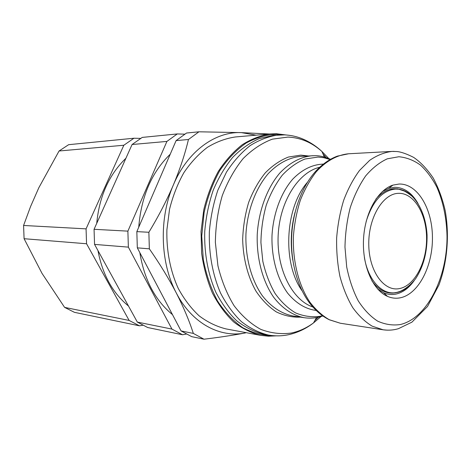 <?xml version="1.0" encoding="UTF-8"?>
<svg xmlns="http://www.w3.org/2000/svg" width="471" height="471" viewBox="0 0 471 471"><rect width="100%" height="100%" fill="white"/><g stroke="black" fill="none" stroke-linecap="round" stroke-linejoin="round"><path stroke-width="0.71" d="M399.072 184.031L392.944 185.115C377.789 189.866 364.76 213.08 363.512 239.439C362.175 265.791 372.879 290.165 387.498 296.371C391.619 298.149 395.805 298.643 400.044 297.855C418.36 294.41 432.725 266.456 432.443 237.625C432.407 208.771 417.606 183.502 399.072 184.031M418.007 203.484C411.825 192.751 403.994 187.364 394.504 187.317L388.716 188.359L382.364 191.544M377.595 288.941L383.612 292.732C387.498 294.416 391.448 294.905 395.457 294.187C402.57 292.756 408.828 288.205 414.233 280.539M371.878 280.763C377.86 289.159 384.783 293.274 392.643 293.115L395.446 292.821L400.144 291.396M405.042 191.303L397.748 188.859L394.515 188.706C387.821 189.006 381.604 192.48 375.876 199.121M286.027 134.959L276.618 133.758L270.554 133.917C260.887 135.354 251.461 138.951 242.265 144.709C233.392 151.686 225.432 160.552 218.379 171.32C212.032 183.013 207.163 195.859 203.76 209.86L201.035 231.485L201.635 253.268C203.655 267.534 207.246 280.798 212.421 293.056C218.391 304.454 225.444 314.063 233.592 321.87C242.182 328.499 251.214 332.997 260.693 335.37L268.452 336.206L276.189 335.847M245.538 332.903C233.422 335.228 219.563 337.324 203.972 339.202L193.328 333.409C189.26 320.722 183.56 307.192 176.219 292.821C191.938 323.542 220.14 338.19 245.538 332.903M176.219 292.821C168.659 278.355 159.698 263.695 149.342 248.829L148.871 232.274C158.397 216.542 166.569 200.77 173.369 184.95C158.851 218.261 160.152 262.588 176.219 292.821M173.369 184.95C179.993 169.107 185.021 153.958 188.453 139.504L198.939 131.798L241.346 132.622C215.382 131.362 187.493 151.232 173.369 184.95M256.118 135.165L241.346 132.622L269.489 134.011M193.328 333.409L181.076 330.93L191.673 336.647L203.972 339.202M148.871 232.274L136.837 231.62L137.314 247.858L149.342 248.829M198.939 131.798L186.528 133.022L176.107 140.599L188.453 139.504M137.314 247.858L181.076 330.93M176.107 140.599L136.837 231.62M170.231 154.223C151.703 172.245 141.212 196.566 138.745 227.193M139.822 252.627C144.332 279.833 155.212 300.492 172.474 314.604M177.279 133.941L166.911 141.418L132.08 144.515L142.236 137.408L177.279 133.941L184.726 134.158M132.08 144.515L94.059 229.3L127.882 231.137L166.911 141.418M127.882 231.137L128.365 247.134L94.553 244.402L137.332 322.093L171.944 329.088L128.365 247.134M171.944 329.088L182.501 334.746L147.7 327.528L137.332 322.093M186.31 334.051L182.501 334.746M94.059 229.3L94.553 244.402M125.91 158.268C109.036 174.647 99.31 196.342 96.726 223.342M97.974 250.619C102.49 274.569 112.657 293.033 128.483 306.02M133.929 138.227L123.832 145.245L59.063 150.997L68.642 144.685L133.929 138.227L140.611 138.386M59.063 150.997L38.822 187.746L30.562 206.563L23.579 225.468L86.063 228.865L123.832 145.245M86.063 228.865L86.564 243.754L24.086 238.709L41.996 273.345L64.598 307.386L129.125 320.433L86.564 243.754M129.125 320.433L139.445 325.814L74.442 312.326L64.598 307.386M142.837 325.249L139.445 325.814M23.579 225.468L24.086 238.709M270.554 133.917L235.418 136.961C225.839 138.362 216.501 141.812 207.417 147.317C198.662 153.976 190.82 162.424 183.878 172.669C177.644 183.784 172.863 195.989 169.536 209.283L166.893 229.813C166.345 250.725 170.325 271.06 178.221 288.34C184.12 299.209 191.108 308.387 199.168 315.87C207.67 322.235 216.625 326.58 226.021 328.911L260.693 335.37M307.151 182.618C285.032 208.058 282.341 263.001 301.87 290.477M295.123 212.062C290.948 227.876 290.165 243.854 292.779 260.004M400.273 324.543C427.173 318.331 447.35 277.507 447.02 236.036C446.573 218.079 443.205 201.829 436.923 187.293C432.29 178.356 426.797 170.949 420.438 165.068C413.679 160.228 406.485 157.455 398.837 156.743L387.297 158.821C379.614 162.33 372.414 168.012 365.696 175.871C359.444 184.873 354.298 195.441 350.265 207.564C347.015 220.31 345.255 233.504 344.978 247.14L346.703 266.969C349.258 279.633 353.097 290.919 358.231 300.834C363.965 309.688 370.436 316.453 377.648 321.128C385.09 324.495 392.631 325.638 400.273 324.543M364.389 257.525C367.957 279.038 380.703 293.639 393.785 292.874L396.564 292.579C401.009 291.749 405.184 289.535 409.093 285.944M413.414 197.608C409.105 192.792 404.253 189.99 398.86 189.212L395.652 189.059C382.405 190.366 372.573 201.182 366.155 221.517M399.231 288.629C414.598 285.968 426.838 262.494 426.585 238.149C426.543 213.787 413.932 192.663 398.413 193.34C382.905 193.616 368.351 217.702 368.769 244.431C368.964 271.184 383.889 291.684 399.231 288.629M282.953 134.83L277.025 134.282C266.58 134.641 256.283 137.556 246.139 143.025C236.324 149.961 227.522 159.174 219.739 170.667C212.78 183.284 207.564 197.243 204.102 212.551L201.735 236.101L203.307 259.574C206.245 274.752 210.967 288.523 217.467 300.887C224.814 312.114 233.245 321.045 242.753 327.686C252.633 332.879 262.753 335.54 273.121 335.676M328.77 158.533L321.911 151.468C315.647 145.621 308.611 141.194 300.798 138.191C295.6 136.26 290.177 135.153 284.537 134.871L273.245 135.407L259.085 138.657C249.736 142.819 240.952 149.042 232.733 157.338C225.032 166.728 218.526 177.679 213.222 190.19C208.765 203.378 205.933 217.202 204.726 231.661C204.137 253.41 208.082 274.54 215.942 292.45C221.823 303.701 228.776 313.18 236.807 320.875C245.267 327.404 254.175 331.831 263.519 334.151L268.193 335.011C275.494 336.3 282.659 336.111 289.683 334.451C298.343 332.332 306.285 328.487 313.515 322.918L321.034 316.559M314.869 320.515L318.378 317.254M326.22 157.614L323.024 153.993M324.378 157.067L321.911 151.468C311.82 142.442 300.492 137.644 287.934 137.079L272.368 139.151C261.982 143.025 252.238 149.501 243.136 158.574C234.658 169.03 227.705 181.388 222.265 195.642C217.908 210.661 215.612 226.233 215.365 242.365L217.932 265.815C221.57 280.769 226.957 294.069 234.087 305.72C242.017 316.088 250.902 323.966 260.746 329.353C270.866 333.197 281.057 334.428 291.319 333.038C299.167 331.384 306.568 328.01 313.515 322.918L316.524 317.589M308.334 155.954L300.781 155.136L288.411 157.043C280.198 160.281 272.497 165.539 265.308 172.828C258.614 181.176 253.08 191.008 248.694 202.306C245.132 214.217 243.124 226.598 242.671 239.462C243.148 258.679 247.84 276.742 255.947 291.107C261.888 299.915 268.658 306.839 276.265 311.873C284.154 315.705 292.214 317.46 300.445 317.13M314.404 155.695L300.663 156.372C289.064 157.52 278.284 163.237 268.329 173.528C255.782 188.129 247.446 210.19 245.956 233.681C245.144 257.207 251.284 279.974 262.341 295.735C271.031 306.868 281.634 313.768 292.85 315.964L304.178 317.701C309.017 318.414 313.78 318.249 318.478 317.207L322.888 315.982M330.13 159.528L323.712 157.691L318.06 157.061L304.943 159.021C296.871 162.342 289.324 167.729 282.3 175.165C275.776 183.684 270.431 193.675 266.262 205.138C262.918 217.19 261.14 229.66 260.922 242.559L262.824 261.334C265.567 273.333 269.653 284.048 275.093 293.486C281.158 301.929 287.999 308.405 295.611 312.915C303.477 316.194 311.437 317.354 319.497 316.394L322.488 315.7M323.43 164.126L322.729 164.12C312.026 164.662 302.035 169.666 292.75 179.127C281.063 192.615 273.292 213.398 272.002 235.518C271.355 257.661 277.278 278.944 287.74 293.262C296.153 303.383 305.667 309.117 316.271 310.471M319.709 167.264C298.496 172.109 279.75 201.388 278.167 235.259C276.436 269.124 292.226 300.092 312.868 306.986M330.56 159.286C324.425 156.743 319.15 155.542 314.728 155.695L312.108 155.748C300.492 156.908 289.694 162.707 279.715 173.145C267.139 187.97 258.767 210.372 257.254 234.234C256.43 258.132 262.571 281.246 273.639 297.225C282.335 308.511 292.956 315.499 304.178 317.701M277.984 135.012C268.446 136.407 259.144 139.964 250.072 145.669C241.317 152.586 233.457 161.394 226.492 172.086L217.873 190.137C213.404 203.413 210.561 217.331 209.348 231.891C208.753 253.787 212.698 275.052 220.569 293.08C226.457 304.401 233.416 313.933 241.452 321.675C249.924 328.24 258.838 332.685 268.193 335.011M394.186 151.379L391.901 151.421C384.336 152.392 376.924 155.365 369.658 160.352L359.503 170.473C353.279 178.945 348.004 188.883 343.683 200.281C340.033 212.303 337.683 224.92 336.635 238.12C336.388 251.361 337.495 264.149 339.956 276.471C343.141 288.234 347.421 298.638 352.785 307.681C358.643 315.735 365.119 321.899 372.208 326.179L383.17 329.8L387.456 330.177M348.593 153.77C337.207 154.888 325.926 161.058 316.118 171.927C309.912 179.963 304.66 189.383 300.368 200.181C296.754 211.567 294.44 223.507 293.427 236.006C292.544 261.087 298.673 285.314 309.753 301.993C315.641 309.677 322.146 315.582 329.27 319.703L340.298 323.236L383.17 329.8C388.428 330.536 393.509 330.159 398.419 328.687L411.919 322.158L427.515 306.48L438.925 285.026C447.344 262.229 449.599 235.023 445.16 210.478C442.393 198.509 438.401 187.676 433.173 177.973C427.144 169.036 420.632 162.177 413.644 157.391C406.691 153.876 401.121 151.921 396.929 151.532L391.901 151.421L348.593 153.77L337.348 156.131C331.967 158.15 326.915 161.159 322.188 165.15C305.438 178.544 293.133 206.245 291.667 235.918C290.23 265.591 299.768 294.363 315.134 309.335C319.444 313.768 324.183 317.254 329.335 319.785L340.298 323.236M383.612 292.732L387.498 296.371M388.716 188.359L392.944 185.115M392.643 293.115L397.359 292.285C401.898 291.237 409.47 286.78 415.657 278.644C423.547 266.486 427.344 251.903 427.062 234.894C426.102 218.803 420.544 204.479 411.807 196.024C406.043 191.615 401.722 189.342 398.86 189.212L397.748 188.859"/></g></svg>
